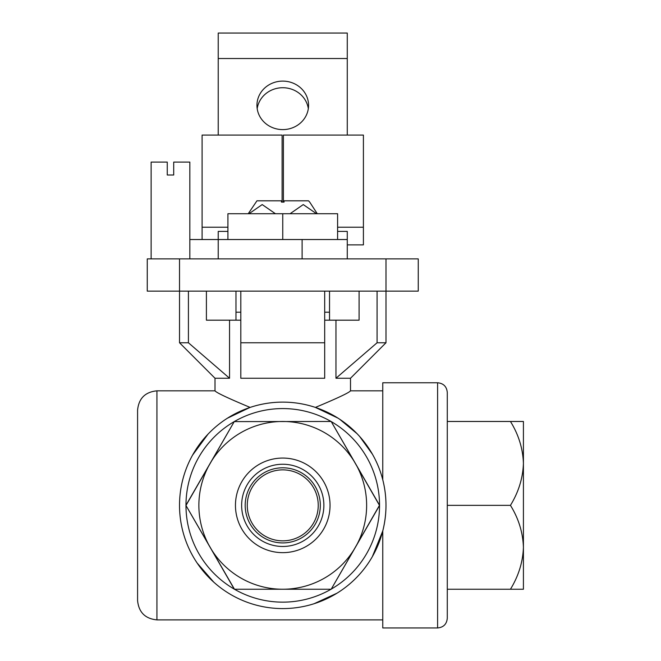 <?xml version="1.0" encoding="UTF-8"?>
<svg xmlns="http://www.w3.org/2000/svg" width="661" height="661" viewBox="0 0 661 661"><rect width="100%" height="100%" fill="white"/><g stroke="black" fill="none" stroke-linecap="round" stroke-linejoin="round"><path stroke-width="0.99" d="M281.462 200.812L281.462 202.101L281.462 200.812L256.947 200.812L248.23 213.718M308.53 200.812L309.712 202.101L308.53 200.812L284.04 200.812L284.04 202.101L284.04 200.812M206.406 291.137L206.406 320.18L240.811 320.18M324.691 320.18L359.097 320.18L359.097 291.137M282.751 469.872A35.487 35.487 0 0 1 313.488 523.099A35.487 35.487 0 0 1 252.023 523.099A35.487 35.487 0 0 1 282.751 469.872M377.084 291.137L377.084 342.762L335.962 378.249L350.504 378.249L385.991 342.762L385.991 291.137L147.254 291.137L147.254 258.881L418.248 258.881L418.248 291.137L385.991 291.137L385.991 258.881M188.418 291.137L188.418 342.762L179.519 342.762L179.519 258.881M385.991 342.762L377.084 342.762M240.811 291.137L240.811 342.762L324.691 342.762L324.691 378.249L240.811 378.249L240.811 342.762L240.811 378.249M324.691 291.137L324.691 378.249M188.418 342.762L229.549 378.249L215.007 378.249L179.519 342.762M315.396 407.416C337.548 398.17 349.248 392.634 350.504 390.833C349.248 392.634 337.548 398.162 315.396 407.416L337.903 418.083M339.638 419.206L356.99 433.616M359.65 436.475L372.424 454.198M192.533 455.173L208.041 434.103M382.76 530.965L382.76 627.95L437.607 627.95L437.607 382.76L382.76 382.76L382.76 479.754C387.057 496.766 387.057 513.837 382.76 530.965L372.341 556.661M337.06 593.157L314.033 603.741L337.044 593.165M213.842 582.234L197.127 563.032M250.114 407.416C227.962 398.17 216.263 392.642 215.007 390.833C216.246 392.626 227.946 398.153 250.114 407.416M249.833 407.507L227.401 418.215M197.317 563.312L213.776 582.167M510.449 505.359C518.555 518.414 522.884 532.394 523.421 547.3L523.421 421.478L510.449 421.478C518.555 434.533 522.884 448.513 523.421 463.419C522.892 478.126 518.563 492.106 510.449 505.359L447.282 505.359M510.449 421.478L447.282 421.478L447.282 392.444L447.282 618.275L447.282 589.24L523.421 589.24L523.421 547.3C522.892 561.999 518.563 575.979 510.449 589.24M331.037 589.24L331.037 589.24A96.787 96.787 0 0 1 234.465 589.24L185.898 505.359L234.25 589.108A96.787 96.787 0 0 1 185.972 505.483L234.325 421.478L185.972 505.235A96.787 96.787 0 0 1 234.25 421.602L331.178 421.478L379.538 505.483A96.787 96.787 0 0 1 331.252 589.108L379.538 505.483M379.538 505.235L331.252 421.602A96.787 96.787 0 0 1 379.538 505.235L331.178 589.24L234.325 589.24M234.465 421.478A96.787 96.787 0 0 1 331.037 421.478L331.178 421.478M179.519 505.359A103.24 103.24 0 0 1 334.375 415.951A103.24 103.24 0 0 1 334.375 594.76A103.24 103.24 0 0 1 179.519 505.359A103.24 103.24 0 0 1 334.375 415.951A103.24 103.24 0 0 1 334.375 594.76A103.24 103.24 0 0 1 179.519 505.359M156.93 619.886L156.93 390.833C145.18 391.973 138.727 398.426 137.579 410.184L137.579 600.527C138.727 612.284 145.18 618.737 156.93 619.886L382.76 619.886M355.395 547.3A83.881 83.881 0 0 0 282.751 421.478A83.881 83.881 0 0 0 210.115 547.3A83.881 83.881 0 0 0 355.395 547.3M282.751 458.065A47.295 47.295 0 0 1 323.708 529.007A47.295 47.295 0 0 1 241.794 529.007A47.295 47.295 0 0 1 282.751 458.065M335.962 378.249L335.962 320.18M229.549 378.249L229.549 320.18M282.751 464.245A41.114 41.114 0 0 1 318.362 525.916A41.114 41.114 0 0 1 247.148 525.916A41.114 41.114 0 0 1 282.751 464.245M282.751 467.798A37.561 37.561 0 0 1 315.28 524.14A37.561 37.561 0 0 1 250.222 524.14A37.561 37.561 0 0 1 282.751 467.798M249.015 213.718L262.194 204.579L275.422 213.718M290.08 213.718L303.259 204.579L316.487 213.718M281.462 202.101L284.04 202.101M309.712 202.101L317.272 213.718M227.913 231.4L218.229 231.4L218.229 239.522L189.839 239.522M227.913 227.227L202.101 227.227L202.101 239.522M202.101 227.227L202.101 135.067L282.107 135.067L282.107 202.101M347.273 135.067L347.273 33.05L218.229 33.05L218.229 135.067M337.597 231.4L347.273 231.4L347.273 258.881M282.751 81.105A25.812 24.25 180 0 1 308.563 105.355A25.812 24.25 180 0 1 282.751 129.606A25.812 24.25 180 0 1 256.947 105.355A25.812 24.25 180 0 1 282.751 81.105M347.273 239.522L218.229 239.522L218.229 258.881L218.229 239.522M257.187 108.668A25.812 24.25 180 0 1 282.751 87.723A25.812 24.25 180 0 1 308.323 108.668M302.11 239.522L302.11 258.881M347.273 244.884L363.41 244.884L363.41 227.227L337.597 227.227M363.41 227.227L363.41 135.067L283.395 135.067L283.395 202.101M235.977 291.137L235.977 320.18M329.533 291.137L329.533 312.199L324.691 312.199M240.811 312.199L235.977 312.199M329.533 312.199L329.533 320.18M282.751 239.522L282.751 213.718L227.913 213.718L227.913 239.522M282.751 213.718L337.597 213.718L337.597 239.522M189.839 258.881L189.839 162.094L173.711 162.094L173.711 175L167.258 175L167.258 162.094L151.129 162.094L151.129 258.881M347.273 58.523L218.229 58.523M156.93 390.833L215.007 390.833L215.007 378.249M350.504 378.249L350.504 390.833L382.76 390.833M437.607 382.76C443.49 383.339 446.712 386.561 447.282 392.444M437.607 627.95C443.49 627.38 446.712 624.149 447.282 618.275"/></g></svg>
